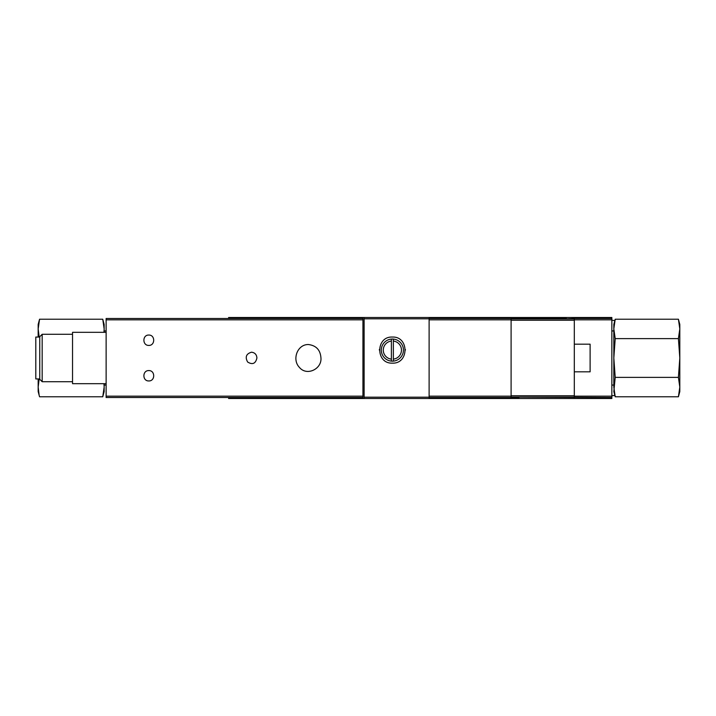 <?xml version="1.0" encoding="UTF-8"?>
<svg xmlns="http://www.w3.org/2000/svg" width="716" height="716" viewBox="0 0 716 716"><rect width="100%" height="100%" fill="white"/><g stroke="black" fill="none" stroke-linecap="round" stroke-linejoin="round"><path stroke-width="1.07" d="M391.384 359.128L391.384 339.08A11.062 11.062 0 0 0 391.384 361.115L391.384 359.128L391.384 361.115A11.062 11.062 0 0 0 403.439 350.097A11.062 11.062 0 0 0 393.361 339.08L393.361 341.067L393.361 339.08A11.062 11.062 0 0 0 391.384 339.08L391.384 341.067A9.084 9.084 0 0 0 391.384 359.128M393.361 359.128L393.361 341.067A9.084 9.084 0 0 1 393.361 359.128L393.361 361.115L393.361 359.128M429.117 317.501L429.117 398.499L611.849 398.499L611.849 317.501L364.122 317.501L364.122 398.499L228.61 398.499L228.61 397.505M392.377 363.137C409.212 363.871 409.158 336.278 392.377 337.057C375.605 336.252 375.506 363.862 392.377 363.137L392.377 363.137M611.849 397.505L519.002 397.111M511.099 397.505L511.099 318.495L429.117 318.495L429.117 397.505L519.002 397.505M566.41 318.889L574.313 318.495L574.313 397.505M566.41 318.495L511.099 318.495M228.61 318.495L228.61 317.501L364.122 317.501M429.117 398.499L364.122 398.499M106.129 396.172L106.129 397.505L362.94 397.505L362.94 396.172L106.129 396.172L106.129 318.495L362.94 318.495L362.94 396.172M106.129 383.678L72.54 383.678L72.54 332.322L106.129 332.322M39.747 337.057L35.8 337.057L35.8 378.943L39.747 378.943M42.172 381.709L42.172 334.291L39.747 336.717L39.747 379.283L42.172 381.709L72.54 381.709M42.172 334.291L72.54 334.291M611.849 318.495L574.313 318.495M320.947 358C321.896 369.062 306.708 376.41 299.395 367.371C291.86 359.718 297.212 344.306 308.417 344.53C316.23 345.533 320.401 350.026 320.947 358M256.91 358C255.594 363.665 252.506 365.008 247.647 362.028C244.908 357.06 246.206 353.785 251.522 352.2C254.878 352.639 256.668 354.572 256.91 358M148.794 345.425C142.269 345.595 142.269 334.837 148.794 335.052C155.318 334.837 155.327 345.604 148.794 345.425M148.794 370.575C155.327 370.405 155.327 381.163 148.803 380.948C142.269 381.172 142.26 370.396 148.794 370.575M574.313 397.111L511.099 397.111M574.313 318.889L511.099 318.889M574.313 344.172L590.118 344.172L590.118 371.828L574.313 371.828M405.408 350.07A13.04 13.04 0 0 0 405.399 349.587M379.346 349.524A13.04 13.04 0 0 0 379.337 350.052M39.085 394.838L38.172 387.088L38.172 391.58L39.559 396.78L102.755 396.78L103.909 390.963M38.172 378.943L38.172 387.088L39.138 379.113M39.174 337.057L38.172 328.913L38.172 337.057M39.559 319.22L38.172 324.42L38.172 328.913L39.559 319.22L102.755 319.22L104.151 328.913L102.755 319.22L104.151 324.42L104.151 332.322M104.151 328.913L103.963 332.322M104.151 383.678L104.151 391.58L102.755 396.78L104.151 387.088L103.963 383.678M104.151 330.935L106.129 330.935M678.41 396.78L679.806 391.58L679.806 387.088L678.41 396.78L615.214 396.78L613.827 387.088L615.214 396.78L613.827 391.58L615.214 377.386L613.827 358L615.214 338.614L613.827 328.913L615.214 319.22L614.068 325.037M679.806 328.913L679.806 324.42L678.41 319.22L679.806 328.913L678.41 338.614L679.806 358L679.806 328.913M678.893 321.162L678.41 319.22L615.214 319.22L613.827 324.42L613.827 387.088M679.806 387.088L679.806 358L678.41 377.386L679.806 387.088M613.827 330.935L611.849 330.935M615.214 338.614L678.41 338.614M615.214 377.386L678.41 377.386M679.806 326.639L679.806 389.361M429.117 318.826L364.122 318.826M429.117 397.174L364.122 397.174M611.849 396.172L574.313 396.172M611.849 319.828L574.313 319.828M362.94 319.828L106.129 319.828M511.099 319.828L429.117 319.828M511.099 396.172L429.117 396.172M574.313 395.778L511.099 395.778M574.313 320.222L511.099 320.222M104.151 385.065L106.129 385.065M613.827 385.065L611.849 385.065M614.865 320.535L611.849 320.267M614.865 395.465L611.849 395.733"/></g></svg>
